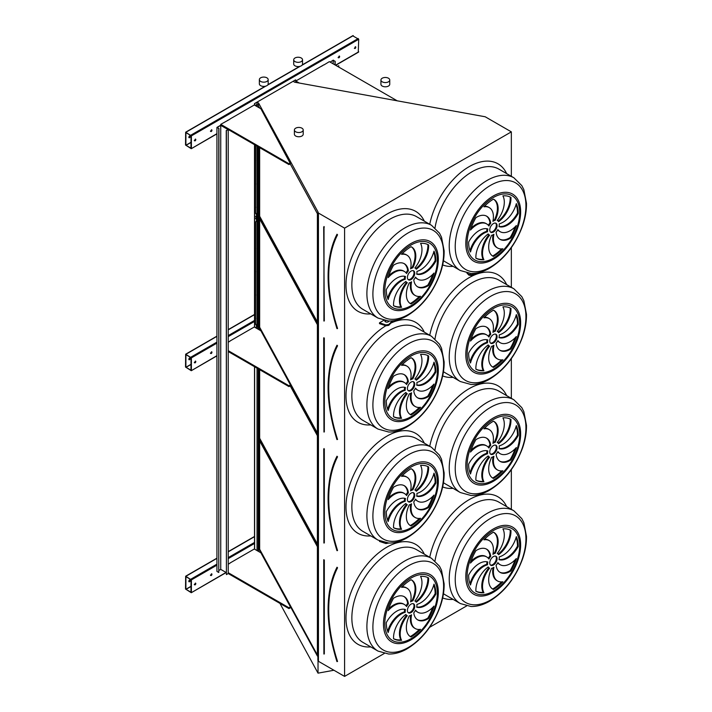 <?xml version="1.0" encoding="UTF-8"?>
<svg xmlns="http://www.w3.org/2000/svg" width="712" height="712" viewBox="0 0 712 712"><rect width="100%" height="100%" fill="white"/><g stroke="black" fill="none" stroke-linecap="round" stroke-linejoin="round"><path stroke-width="1.07" d="M258.527 107.423L258.527 102.982L318.024 211.962L317.872 660.255L318.442 661.314L344.581 676.4L344.581 228.143L511.341 131.862L485.21 116.777L294.546 82.183L293.282 81.328L295.596 79.869L254.513 103.587L254.513 105.109M344.581 676.4L384.257 653.491M429.621 627.308L466.591 605.957M511.341 509.329L511.341 469.635M511.341 398.32L511.341 358.634M511.341 287.319L511.341 247.625M511.341 176.309L511.341 131.862M383.732 320.356L379.505 322.803L379.505 323.649L385.895 325.776L388.725 325.339L393.14 320.783M467.748 273.159L468.87 275.135L466.921 273.007M379.505 540.871L379.505 541.423L385.895 543.55L388.814 543.025M211.206 575.572A1.041 0.596 120 0 0 211.731 573.827A1.041 0.596 120 0 0 211.206 575.572M195.061 584.899A1.041 0.596 120 0 0 195.586 583.146A1.041 0.596 120 0 0 195.061 584.899M229.923 563.245L228.232 564.216M228.232 572.697L288.956 607.754L290.425 606.909L260.904 552.815L254.291 549.005L229.923 563.076M254.513 549.13L254.513 366.698M191.395 592.437L191.395 579.897L185.654 576.222L185.52 589.047L191.27 592.722L226.033 572.439M211.206 353.561A1.041 0.596 120 0 0 211.731 351.817A1.041 0.596 120 0 0 211.206 353.561M195.061 362.88A1.041 0.596 120 0 0 195.586 361.135A1.041 0.596 120 0 0 195.061 362.88M229.923 341.235L228.232 342.205M228.232 350.678L288.956 385.744L290.425 384.889L260.904 330.804L254.291 326.995L229.923 341.066M228.232 336.616L254.513 321.441L254.513 327.12M191.395 370.427L191.395 357.887L185.654 354.211L185.52 367.036L191.27 370.712L216.929 355.68M254.513 321.441L254.513 144.687M338.894 57.832A1.041 0.596 120 0 0 339.419 56.088A1.041 0.596 120 0 0 338.894 57.832M211.206 131.551A1.041 0.596 120 0 0 211.731 129.806A1.041 0.596 120 0 0 211.206 131.551M322.456 65.798A1.041 0.596 120 0 0 321.575 66.305M228.525 120.025A1.041 0.596 120 0 0 227.644 120.533M355.039 48.514A1.041 0.596 120 0 0 355.564 46.761A1.041 0.596 120 0 0 355.039 48.514M195.061 140.869A1.041 0.596 120 0 0 195.586 139.125A1.041 0.596 120 0 0 195.061 140.869M229.923 119.224L220.747 124.351L220.747 125.196L288.956 164.579L290.425 163.733L260.904 108.794L254.291 104.984L229.923 119.055M323.853 64.988L329.353 61.641L397.332 100.89M323.853 64.819L295.809 81.017L295.809 81.862L297.216 82.672M358.269 52.074L358.715 39.276L352.841 35.885M191.395 148.416L191.395 135.876L185.654 132.201L185.52 145.025L191.27 148.701L216.929 133.669M336.972 661.546L337.274 661.528A138.235 79.815 -120 0 1 337.274 567.758L336.954 567.509C325.153 592.09 325.153 623.445 336.936 661.59L336.99 661.608M317.401 546.718L259.15 440.025L259.15 549.335L317.401 656.028L317.401 546.718M259.649 440.924L259.649 549.246L317.401 655.031M259.649 549.246L259.15 549.335M490.479 565.052A5.189 2.999 120 0 0 495.276 561.884A5.189 2.999 120 0 0 495.614 556.152M493.416 556.579A5.189 2.999 120 0 0 490.025 561.145A5.189 2.999 120 0 0 490.817 565.31A5.189 2.999 120 0 0 496.006 562.311A5.189 2.999 120 0 0 496.006 556.321A5.189 2.999 120 0 0 493.416 556.579M499.779 572.19A20.034 11.561 120 0 0 510.219 570.517L510.949 570.935A35.066 20.247 120 0 0 516.325 558.546A20.034 11.561 -60 0 1 500.162 564.705A20.034 11.561 -60 0 1 497.902 562.605A8.304 4.797 -60 0 1 496.104 565.284A20.034 11.561 120 0 0 500.136 572.412A20.034 11.561 120 0 0 510.949 570.935M500.162 564.705L499.423 564.287A20.034 11.561 -60 0 1 497.741 562.907M510.219 570.517A35.066 20.247 120 0 0 515.016 559.935M493.906 567.286A8.304 4.797 -60 0 1 491.627 568.301A20.034 11.561 120 0 0 492.838 589.144A20.034 11.561 120 0 0 493.416 589.447A35.066 20.247 120 0 0 502.903 581.784A20.034 11.561 -60 0 1 497.563 581.001A20.034 11.561 -60 0 1 493.906 567.286M497.563 581.001L496.834 580.574A20.034 11.561 -60 0 1 492.989 567.82M492.473 588.922A20.034 11.561 120 0 0 492.686 589.02L493.416 589.447M492.686 589.02A35.066 20.247 120 0 0 501.631 581.927M489.625 568.176A8.304 4.797 -60 0 1 489.269 568.007A8.304 4.797 -60 0 1 488.201 566.93A20.034 11.561 120 0 0 475.883 591.183L475.883 591.183A35.066 20.247 120 0 0 483.929 592.74A20.034 11.561 -60 0 1 489.625 568.176M489.269 568.007L488.53 567.58A8.304 4.797 -60 0 1 487.942 567.126M475.883 591.147A35.066 20.247 120 0 0 483.19 592.322A20.034 11.561 -60 0 1 488.868 567.776M483.19 592.322L483.929 592.74M487.569 564.758A8.304 4.797 -60 0 1 487.827 561.982A20.034 11.561 120 0 0 468.621 575.127A35.066 20.247 120 0 0 470.507 584.997A20.034 11.561 -60 0 1 487.569 564.758L486.83 564.331A8.304 4.797 -60 0 1 487.035 561.777M470 583.751A20.034 11.561 -60 0 1 486.83 564.331M488.93 559.027A8.304 4.797 -60 0 1 490.728 556.339A20.034 11.561 120 0 0 486.697 549.21A20.034 11.561 120 0 0 475.883 550.688A35.066 20.247 120 0 0 470.507 563.085A20.034 11.561 -60 0 1 486.67 556.918A20.034 11.561 -60 0 1 488.93 559.027M488.361 558.297A8.304 4.797 -60 0 1 489.989 555.921L490.728 556.339M471.086 561.261A20.034 11.561 -60 0 1 485.94 556.499L486.67 556.918M489.989 555.921A20.034 11.561 120 0 0 486.323 549.014M492.927 554.337A8.304 4.797 -60 0 1 495.205 553.322A20.034 11.561 120 0 0 493.994 532.478A20.034 11.561 120 0 0 493.416 532.184A35.066 20.247 120 0 0 483.929 539.838A20.034 11.561 -60 0 1 489.269 540.631A20.034 11.561 -60 0 1 492.927 554.337M493.104 553.384A8.304 4.797 -60 0 1 494.466 552.904L495.205 553.322M484.472 539.278A20.034 11.561 -60 0 1 488.53 540.203L489.269 540.631M494.466 552.904A20.034 11.561 120 0 0 493.621 532.282M497.207 553.447A8.304 4.797 -60 0 1 497.563 553.625A8.304 4.797 -60 0 1 498.631 554.692A20.034 11.561 120 0 0 510.949 530.449L510.949 530.449A35.066 20.247 120 0 0 502.903 528.883A20.034 11.561 -60 0 1 497.207 553.447M498.16 554.078A20.034 11.561 120 0 0 510.219 530.057M499.263 556.873A8.304 4.797 -60 0 1 499.005 559.65A20.034 11.561 120 0 0 518.211 546.496A35.066 20.247 120 0 0 516.325 536.634A20.034 11.561 -60 0 1 499.263 556.873M499.059 559.418A20.034 11.561 120 0 0 517.482 546.077L518.211 546.496M517.482 546.077A35.066 20.247 120 0 0 516.102 537.453M408.145 612.587A5.189 2.999 120 0 0 412.942 609.428A5.189 2.999 120 0 0 413.28 603.687M411.082 604.114A5.189 2.999 120 0 0 407.691 608.689A5.189 2.999 120 0 0 408.483 612.845A5.189 2.999 120 0 0 413.672 609.846A5.189 2.999 120 0 0 413.672 603.856A5.189 2.999 120 0 0 411.082 604.114M417.437 619.725A20.034 11.561 120 0 0 427.876 618.052L428.615 618.47A35.066 20.247 120 0 0 433.991 606.081A20.034 11.561 -60 0 1 417.819 612.24A20.034 11.561 -60 0 1 415.559 610.139A8.304 4.797 -60 0 1 413.77 612.818A20.034 11.561 120 0 0 417.802 619.947A20.034 11.561 120 0 0 428.615 618.47M417.819 612.24L417.09 611.822A20.034 11.561 -60 0 1 415.399 610.442M427.876 618.052A35.066 20.247 120 0 0 432.673 607.478M411.572 614.821A8.304 4.797 -60 0 1 409.293 615.836A20.034 11.561 120 0 0 410.495 636.679A20.034 11.561 120 0 0 411.082 636.982A35.066 20.247 120 0 0 420.57 629.328A20.034 11.561 -60 0 1 415.23 628.536A20.034 11.561 -60 0 1 411.572 614.821M415.23 628.536L414.491 628.109A20.034 11.561 -60 0 1 410.655 615.355M410.139 636.457A20.034 11.561 120 0 0 410.343 636.555L411.082 636.982M410.343 636.555A35.066 20.247 120 0 0 419.288 629.461M407.291 615.711A8.304 4.797 -60 0 1 406.926 615.542A8.304 4.797 -60 0 1 405.858 614.465A20.034 11.561 120 0 0 393.549 638.717L393.549 638.717A35.066 20.247 120 0 0 401.586 640.284A20.034 11.561 -60 0 1 407.291 615.711M406.926 615.542L406.196 615.115A8.304 4.797 -60 0 1 405.6 614.661M393.54 638.682A35.066 20.247 120 0 0 400.856 639.857A20.034 11.561 -60 0 1 406.534 615.31M400.856 639.857L401.586 640.284M405.226 612.293A8.304 4.797 -60 0 1 405.484 609.517A20.034 11.561 120 0 0 386.287 622.662A35.066 20.247 120 0 0 388.173 632.532A20.034 11.561 -60 0 1 405.226 612.293L404.496 611.866A8.304 4.797 -60 0 1 404.701 609.321M387.666 631.286A20.034 11.561 -60 0 1 404.496 611.866M406.597 606.562A8.304 4.797 -60 0 1 408.385 603.874A20.034 11.561 120 0 0 404.363 596.745A20.034 11.561 120 0 0 393.549 598.231A35.066 20.247 120 0 0 388.173 610.62A20.034 11.561 -60 0 1 404.336 604.452A20.034 11.561 -60 0 1 406.597 606.562M406.027 605.832A8.304 4.797 -60 0 1 407.656 603.456L408.385 603.874M388.743 608.804A20.034 11.561 -60 0 1 403.597 604.034L404.336 604.452M407.656 603.456A20.034 11.561 120 0 0 403.989 596.549M410.593 601.88A8.304 4.797 -60 0 1 412.862 600.857A20.034 11.561 120 0 0 411.661 580.013A20.034 11.561 120 0 0 411.082 579.719A35.066 20.247 120 0 0 401.586 587.373A20.034 11.561 -60 0 1 406.935 588.165A20.034 11.561 -60 0 1 410.593 601.88M410.771 600.919A8.304 4.797 -60 0 1 412.132 600.438L412.862 600.857M402.129 586.813A20.034 11.561 -60 0 1 406.196 587.747L406.935 588.165M412.132 600.438A20.034 11.561 120 0 0 411.287 579.817M414.873 600.981A8.304 4.797 -60 0 1 415.23 601.159A8.304 4.797 -60 0 1 416.298 602.227A20.034 11.561 120 0 0 428.615 577.984L428.615 577.984A35.066 20.247 120 0 0 420.57 576.417A20.034 11.561 -60 0 1 414.873 600.981L415.23 601.159M415.826 601.613A20.034 11.561 120 0 0 427.876 577.592M416.929 604.408A8.304 4.797 -60 0 1 416.671 607.185A20.034 11.561 120 0 0 435.877 594.031A35.066 20.247 120 0 0 433.991 584.169A20.034 11.561 -60 0 1 416.929 604.408M416.725 606.962A20.034 11.561 120 0 0 435.139 593.612L435.877 594.031M435.139 593.612A35.066 20.247 120 0 0 433.759 584.988M330.626 474.308A138.858 80.171 60 0 1 337.016 456.223L336.954 456.508C325.153 481.081 325.153 512.444 336.936 550.581L336.99 550.607M259.649 369.67L259.649 438.236L259.15 438.325L317.401 545.027L317.401 435.717L290.193 385.877M259.773 330.154L259.15 329.015L259.15 329.798M259.649 438.236L317.401 544.03M259.15 369.377L259.15 438.325M490.479 454.042A5.189 2.999 120 0 0 495.276 450.883A5.189 2.999 120 0 0 495.614 445.151M493.416 445.57A5.189 2.999 120 0 0 490.025 450.144A5.189 2.999 120 0 0 490.817 454.3A5.189 2.999 120 0 0 496.006 451.301A5.189 2.999 120 0 0 496.006 445.312A5.189 2.999 120 0 0 493.416 445.57M499.779 461.189A20.034 11.561 120 0 0 510.219 459.507L510.949 459.934A35.066 20.247 120 0 0 516.325 447.537A20.034 11.561 -60 0 1 500.162 453.704A20.034 11.561 -60 0 1 497.902 451.595A8.304 4.797 -60 0 1 496.104 454.283A20.034 11.561 120 0 0 500.136 461.412A20.034 11.561 120 0 0 510.949 459.934M500.162 453.704L499.423 453.277A20.034 11.561 -60 0 1 497.741 451.897M510.219 459.507A35.066 20.247 120 0 0 515.016 448.934M493.906 456.285A8.304 4.797 -60 0 1 491.627 457.3A20.034 11.561 120 0 0 492.838 478.144A20.034 11.561 120 0 0 493.416 478.437A35.066 20.247 120 0 0 502.903 470.783A20.034 11.561 -60 0 1 497.563 469.991A20.034 11.561 -60 0 1 493.906 456.285M497.563 469.991L496.834 469.564A20.034 11.561 -60 0 1 492.989 456.81M492.473 477.921A20.034 11.561 120 0 0 492.686 478.019L493.416 478.437M492.686 478.019A35.066 20.247 120 0 0 501.631 470.917M483.19 481.312L483.929 481.739A20.034 11.561 -60 0 1 489.625 457.175A8.304 4.797 -60 0 1 489.269 456.997A8.304 4.797 -60 0 1 488.201 455.929A20.034 11.561 120 0 0 475.883 480.173A35.066 20.247 120 0 0 483.19 481.312A20.034 11.561 -60 0 1 488.868 456.775M489.269 456.997L488.53 456.57A8.304 4.797 -60 0 1 487.942 456.116M475.883 480.173L475.883 480.173A35.066 20.247 120 0 0 483.929 481.739M487.569 453.749A8.304 4.797 -60 0 1 487.827 450.972A20.034 11.561 120 0 0 468.621 464.126A35.066 20.247 120 0 0 470.507 473.987A20.034 11.561 -60 0 1 487.569 453.749L486.83 453.322A8.304 4.797 -60 0 1 487.035 450.776M470 472.741A20.034 11.561 -60 0 1 486.83 453.322M488.93 448.017A8.304 4.797 -60 0 1 490.728 445.338A20.034 11.561 120 0 0 486.697 438.209A20.034 11.561 120 0 0 475.883 439.687A35.066 20.247 120 0 0 470.507 452.075A20.034 11.561 -60 0 1 486.67 445.917A20.034 11.561 -60 0 1 488.93 448.017M488.361 447.296A8.304 4.797 -60 0 1 489.989 444.911L490.728 445.338M471.086 450.26A20.034 11.561 -60 0 1 485.94 445.49L486.67 445.917M489.989 444.911A20.034 11.561 120 0 0 486.323 438.005M492.927 443.336A8.304 4.797 -60 0 1 495.205 442.321A20.034 11.561 120 0 0 493.994 421.477A20.034 11.561 120 0 0 493.416 421.175A35.066 20.247 120 0 0 483.929 428.838A20.034 11.561 -60 0 1 489.269 429.621A20.034 11.561 -60 0 1 492.927 443.336M493.104 442.375A8.304 4.797 -60 0 1 494.466 441.894L495.205 442.321M484.472 428.268A20.034 11.561 -60 0 1 488.53 429.202L489.269 429.621M494.466 441.894A20.034 11.561 120 0 0 493.621 421.273M497.207 442.446A8.304 4.797 -60 0 1 497.563 442.615A8.304 4.797 -60 0 1 498.631 443.692A20.034 11.561 120 0 0 510.949 419.439L510.949 419.439A35.066 20.247 120 0 0 502.903 417.882A20.034 11.561 -60 0 1 497.207 442.446M498.16 443.078A20.034 11.561 120 0 0 510.219 419.048M499.263 445.863A8.304 4.797 -60 0 1 499.005 448.64A20.034 11.561 120 0 0 518.211 435.495A35.066 20.247 120 0 0 516.325 425.625A20.034 11.561 -60 0 1 499.263 445.863M499.059 448.418A20.034 11.561 120 0 0 517.482 435.068L518.211 435.495M517.482 435.068A35.066 20.247 120 0 0 516.102 426.452M408.145 501.577A5.189 2.999 120 0 0 412.942 498.418A5.189 2.999 120 0 0 413.28 492.686M411.082 493.104A5.189 2.999 120 0 0 407.691 497.679A5.189 2.999 120 0 0 408.483 501.835A5.189 2.999 120 0 0 413.672 498.845A5.189 2.999 120 0 0 413.672 492.846A5.189 2.999 120 0 0 411.082 493.104M417.437 508.724A20.034 11.561 120 0 0 427.876 507.042L428.615 507.469A35.066 20.247 120 0 0 433.991 495.071A20.034 11.561 -60 0 1 417.819 501.239A20.034 11.561 -60 0 1 415.559 499.139A8.304 4.797 -60 0 1 413.77 501.818A20.034 11.561 120 0 0 417.802 508.947A20.034 11.561 120 0 0 428.615 507.469M417.819 501.239L417.09 500.812A20.034 11.561 -60 0 1 415.399 499.432M427.876 507.042A35.066 20.247 120 0 0 432.673 496.469M411.572 503.82A8.304 4.797 -60 0 1 409.293 504.835A20.034 11.561 120 0 0 410.495 525.678A20.034 11.561 120 0 0 411.082 525.972A35.066 20.247 120 0 0 420.57 518.318A20.034 11.561 -60 0 1 415.23 517.526A20.034 11.561 -60 0 1 411.572 503.82M415.23 517.526L414.491 517.108A20.034 11.561 -60 0 1 410.655 504.354M410.139 525.456A20.034 11.561 120 0 0 410.343 525.554L411.082 525.972M410.343 525.554A35.066 20.247 120 0 0 419.288 518.461M407.291 504.71A8.304 4.797 -60 0 1 406.926 504.532A8.304 4.797 -60 0 1 405.858 503.464A20.034 11.561 120 0 0 393.549 527.717L393.549 527.717A35.066 20.247 120 0 0 401.586 529.274A20.034 11.561 -60 0 1 407.291 504.71M406.926 504.532L406.196 504.114A8.304 4.797 -60 0 1 405.6 503.651M393.54 527.681A35.066 20.247 120 0 0 400.856 528.847A20.034 11.561 -60 0 1 406.534 504.31M400.856 528.847L401.586 529.274M405.226 501.284A8.304 4.797 -60 0 1 405.484 498.507A20.034 11.561 120 0 0 386.287 511.661A35.066 20.247 120 0 0 388.173 521.531A20.034 11.561 -60 0 1 405.226 501.284L404.496 500.865A8.304 4.797 -60 0 1 404.701 498.311M387.666 520.276A20.034 11.561 -60 0 1 404.496 500.865M406.597 495.552A8.304 4.797 -60 0 1 408.385 492.873A20.034 11.561 120 0 0 404.363 485.744A20.034 11.561 120 0 0 393.549 487.222A35.066 20.247 120 0 0 388.173 499.61A20.034 11.561 -60 0 1 404.336 493.452A20.034 11.561 -60 0 1 406.597 495.552M406.027 494.831A8.304 4.797 -60 0 1 407.656 492.446L408.385 492.873M388.743 497.795A20.034 11.561 -60 0 1 403.597 493.024L404.336 493.452M407.656 492.446A20.034 11.561 120 0 0 403.989 485.539M410.593 490.871A8.304 4.797 -60 0 1 412.862 489.856A20.034 11.561 120 0 0 411.661 469.012A20.034 11.561 120 0 0 411.082 468.71A35.066 20.247 120 0 0 401.586 476.373A20.034 11.561 -60 0 1 406.935 477.165A20.034 11.561 -60 0 1 410.593 490.871M410.771 489.918A8.304 4.797 -60 0 1 412.132 489.429L412.862 489.856M402.129 475.803A20.034 11.561 -60 0 1 406.196 476.737L406.935 477.165M412.132 489.429A20.034 11.561 120 0 0 411.287 468.808M414.873 489.981A8.304 4.797 -60 0 1 415.23 490.159A8.304 4.797 -60 0 1 416.298 491.227A20.034 11.561 120 0 0 428.615 466.974L428.615 466.974A35.066 20.247 120 0 0 420.57 465.417A20.034 11.561 -60 0 1 414.873 489.981M415.826 490.613A20.034 11.561 120 0 0 427.876 466.591M416.929 493.398A8.304 4.797 -60 0 1 416.671 496.184A20.034 11.561 120 0 0 435.877 483.03A35.066 20.247 120 0 0 433.991 473.16A20.034 11.561 -60 0 1 416.929 493.398M416.725 495.952A20.034 11.561 120 0 0 435.139 482.603L435.877 483.03M435.139 482.603A35.066 20.247 120 0 0 433.759 473.987M336.972 439.535L337.274 439.518A138.235 79.815 -120 0 1 337.274 345.738L336.954 345.498C325.153 370.071 325.153 401.435 336.936 439.58L336.99 439.598M317.401 324.708L259.15 218.005L259.15 327.324L317.401 434.017L317.401 324.708M259.649 218.913L259.649 327.226L317.401 433.021M259.649 327.226L259.15 327.324M490.479 343.042A5.189 2.999 120 0 0 495.276 339.873A5.189 2.999 120 0 0 495.614 334.142M493.416 334.569A5.189 2.999 120 0 0 490.025 339.135A5.189 2.999 120 0 0 490.817 343.3A5.189 2.999 120 0 0 496.006 340.3A5.189 2.999 120 0 0 496.006 334.311A5.189 2.999 120 0 0 493.416 334.569M499.779 350.179A20.034 11.561 120 0 0 510.219 348.497L510.949 348.925A35.066 20.247 120 0 0 516.325 336.536A20.034 11.561 -60 0 1 500.162 342.695A20.034 11.561 -60 0 1 497.902 340.594A8.304 4.797 -60 0 1 496.104 343.273A20.034 11.561 120 0 0 500.136 350.402A20.034 11.561 120 0 0 510.949 348.925M500.162 342.695L499.423 342.276A20.034 11.561 -60 0 1 497.741 340.897M510.219 348.497A35.066 20.247 120 0 0 515.016 337.924M493.906 345.276A8.304 4.797 -60 0 1 491.627 346.29A20.034 11.561 120 0 0 492.838 367.134A20.034 11.561 120 0 0 493.416 367.437A35.066 20.247 120 0 0 502.903 359.774A20.034 11.561 -60 0 1 497.563 358.982A20.034 11.561 -60 0 1 493.906 345.276M497.563 358.982L496.834 358.563A20.034 11.561 -60 0 1 492.989 345.81M492.473 366.911A20.034 11.561 120 0 0 492.686 367.009L493.416 367.437M492.686 367.009A35.066 20.247 120 0 0 501.631 359.916M489.625 346.166A8.304 4.797 -60 0 1 489.269 345.996A8.304 4.797 -60 0 1 488.201 344.92A20.034 11.561 120 0 0 475.883 369.172L475.883 369.172A35.066 20.247 120 0 0 483.929 370.73A20.034 11.561 -60 0 1 489.625 346.166M489.269 345.996L488.53 345.569A8.304 4.797 -60 0 1 487.942 345.115M475.883 369.136A35.066 20.247 120 0 0 483.19 370.311A20.034 11.561 -60 0 1 488.868 345.765M483.19 370.311L483.929 370.73M487.569 342.748A8.304 4.797 -60 0 1 487.827 339.962A20.034 11.561 120 0 0 468.621 353.116A35.066 20.247 120 0 0 470.507 362.987A20.034 11.561 -60 0 1 487.569 342.748L486.83 342.321A8.304 4.797 -60 0 1 487.035 339.766M470 361.74A20.034 11.561 -60 0 1 486.83 342.321M488.93 337.016A8.304 4.797 -60 0 1 490.728 334.328A20.034 11.561 120 0 0 486.697 327.2A20.034 11.561 120 0 0 475.883 328.677A35.066 20.247 120 0 0 470.507 341.075A20.034 11.561 -60 0 1 486.67 334.907A20.034 11.561 -60 0 1 488.93 337.016M488.361 336.287A8.304 4.797 -60 0 1 489.989 333.91L490.728 334.328M471.086 339.25A20.034 11.561 -60 0 1 485.94 334.489L486.67 334.907M489.989 333.91A20.034 11.561 120 0 0 486.323 327.004M492.927 332.326A8.304 4.797 -60 0 1 495.205 331.311A20.034 11.561 120 0 0 493.994 310.468A20.034 11.561 120 0 0 493.416 310.174A35.066 20.247 120 0 0 483.929 317.828A20.034 11.561 -60 0 1 489.269 318.62A20.034 11.561 -60 0 1 492.927 332.326M493.104 331.374A8.304 4.797 -60 0 1 494.466 330.893L495.205 331.311M484.472 317.267A20.034 11.561 -60 0 1 488.53 318.193L489.269 318.62M494.466 330.893A20.034 11.561 120 0 0 493.621 310.272M497.207 331.436A8.304 4.797 -60 0 1 497.563 331.614A8.304 4.797 -60 0 1 498.631 332.682A20.034 11.561 120 0 0 510.949 308.43L510.949 308.43A35.066 20.247 120 0 0 502.903 306.872A20.034 11.561 -60 0 1 497.207 331.436M498.16 332.068A20.034 11.561 120 0 0 510.219 308.047M499.263 334.863A8.304 4.797 -60 0 1 499.005 337.639A20.034 11.561 120 0 0 518.211 324.485A35.066 20.247 120 0 0 516.325 314.615A20.034 11.561 -60 0 1 499.263 334.863M499.059 337.408A20.034 11.561 120 0 0 517.482 324.067L518.211 324.485M517.482 324.067A35.066 20.247 120 0 0 516.102 315.443M408.145 390.577A5.189 2.999 120 0 0 412.942 387.417A5.189 2.999 120 0 0 413.28 381.677M411.082 382.104A5.189 2.999 120 0 0 407.691 386.678A5.189 2.999 120 0 0 408.483 390.835A5.189 2.999 120 0 0 413.672 387.835A5.189 2.999 120 0 0 413.672 381.846A5.189 2.999 120 0 0 411.082 382.104M417.437 397.714A20.034 11.561 120 0 0 427.876 396.041L428.615 396.459A35.066 20.247 120 0 0 433.991 384.071A20.034 11.561 -60 0 1 417.819 390.229A20.034 11.561 -60 0 1 415.559 388.129A8.304 4.797 -60 0 1 413.77 390.808A20.034 11.561 120 0 0 417.802 397.937A20.034 11.561 120 0 0 428.615 396.459M417.819 390.229L417.09 389.811A20.034 11.561 -60 0 1 415.399 388.432M427.876 396.041A35.066 20.247 120 0 0 432.673 385.459M411.572 392.81A8.304 4.797 -60 0 1 409.293 393.825A20.034 11.561 120 0 0 410.495 414.669A20.034 11.561 120 0 0 411.082 414.971A35.066 20.247 120 0 0 420.57 407.308A20.034 11.561 -60 0 1 415.23 406.525A20.034 11.561 -60 0 1 411.572 392.81M415.23 406.525L414.491 406.098A20.034 11.561 -60 0 1 410.655 393.344M410.139 414.446A20.034 11.561 120 0 0 410.343 414.544L411.082 414.971M410.343 414.544A35.066 20.247 120 0 0 419.288 407.451M407.291 393.7A8.304 4.797 -60 0 1 406.926 393.531A8.304 4.797 -60 0 1 405.858 392.454A20.034 11.561 120 0 0 393.549 416.707L393.549 416.707A35.066 20.247 120 0 0 401.586 418.273A20.034 11.561 -60 0 1 407.291 393.7M406.926 393.531L406.196 393.104A8.304 4.797 -60 0 1 405.6 392.65M393.54 416.671A35.066 20.247 120 0 0 400.856 417.846A20.034 11.561 -60 0 1 406.534 393.3M400.856 417.846L401.586 418.273M405.226 390.283A8.304 4.797 -60 0 1 405.484 387.506A20.034 11.561 120 0 0 386.287 400.651A35.066 20.247 120 0 0 388.173 410.521A20.034 11.561 -60 0 1 405.226 390.283L404.496 389.856A8.304 4.797 -60 0 1 404.701 387.31M387.666 409.275A20.034 11.561 -60 0 1 404.496 389.856M406.597 384.551A8.304 4.797 -60 0 1 408.385 381.863A20.034 11.561 120 0 0 404.363 374.735A20.034 11.561 120 0 0 393.549 376.212A35.066 20.247 120 0 0 388.173 388.61A20.034 11.561 -60 0 1 404.336 382.442A20.034 11.561 -60 0 1 406.597 384.551M406.027 383.821A8.304 4.797 -60 0 1 407.656 381.445L408.385 381.863M388.743 386.794A20.034 11.561 -60 0 1 403.597 382.024L404.336 382.442M407.656 381.445A20.034 11.561 120 0 0 403.989 374.539M410.593 379.87A8.304 4.797 -60 0 1 412.862 378.846A20.034 11.561 120 0 0 411.661 358.002A20.034 11.561 120 0 0 411.082 357.709A35.066 20.247 120 0 0 401.586 365.363A20.034 11.561 -60 0 1 406.935 366.155A20.034 11.561 -60 0 1 410.593 379.87M410.771 378.909A8.304 4.797 -60 0 1 412.132 378.428L412.862 378.846M402.129 364.802A20.034 11.561 -60 0 1 406.196 365.728L406.935 366.155M412.132 378.428A20.034 11.561 120 0 0 411.287 357.807M414.873 378.971A8.304 4.797 -60 0 1 415.23 379.149A8.304 4.797 -60 0 1 416.298 380.217A20.034 11.561 120 0 0 428.615 355.973L428.615 355.973A35.066 20.247 120 0 0 420.57 354.407A20.034 11.561 -60 0 1 414.873 378.971L415.23 379.149M415.826 379.603A20.034 11.561 120 0 0 427.876 355.582M416.929 382.397A8.304 4.797 -60 0 1 416.671 385.174A20.034 11.561 120 0 0 435.877 372.02A35.066 20.247 120 0 0 433.991 362.159A20.034 11.561 -60 0 1 416.929 382.397M416.725 384.952A20.034 11.561 120 0 0 435.139 371.602L435.877 372.02M435.139 371.602A35.066 20.247 120 0 0 433.759 362.978M318.442 661.314L318.442 213.048L344.581 228.143M256.97 550.545L258.527 551.239L258.527 369.021M317.872 211.998L318.442 213.048M259.15 147.366L259.15 216.315L317.401 323.017L317.401 213.707L290.193 163.867M259.773 108.144L259.15 107.005L259.15 107.788M258.527 329.433L258.527 147.01M333.937 670.25L318.024 673.152L279.95 603.393M318.024 673.152L318.024 660.54M258.527 105.1L258.527 102.982M258.207 551.177L258.207 368.834M258.207 329.255L258.207 146.823L258.527 327.111M257.041 104.406L257.041 102.252L258.207 102.92M257.041 550.51L257.041 368.166M257.041 328.579L257.041 326.416M254.62 105.171L254.62 103.649L257.041 102.252M254.62 549.192L254.62 366.76M254.62 327.182L254.62 233.954M254.62 233.705L254.62 144.75M295.702 82.085L295.702 79.931M416.929 271.388A8.304 4.797 -60 0 1 416.671 274.165A20.034 11.561 120 0 0 435.877 261.019A35.066 20.247 120 0 0 433.991 251.149A20.034 11.561 -60 0 1 416.929 271.388M414.873 267.97A8.304 4.797 -60 0 1 415.23 268.139A8.304 4.797 -60 0 1 416.298 269.216A20.034 11.561 120 0 0 428.615 244.964L428.615 244.964A35.066 20.247 120 0 0 420.57 243.406A20.034 11.561 -60 0 1 414.873 267.97M410.593 268.86A8.304 4.797 -60 0 1 412.862 267.846A20.034 11.561 120 0 0 411.661 247.002A20.034 11.561 120 0 0 411.082 246.699A35.066 20.247 120 0 0 401.586 254.362A20.034 11.561 -60 0 1 406.935 255.154A20.034 11.561 -60 0 1 410.593 268.86M406.597 273.542A8.304 4.797 -60 0 1 408.385 270.863A20.034 11.561 120 0 0 404.363 263.734A20.034 11.561 120 0 0 393.549 265.211A35.066 20.247 120 0 0 388.173 277.6A20.034 11.561 -60 0 1 404.336 271.441A20.034 11.561 -60 0 1 406.597 273.542M405.226 279.273A8.304 4.797 -60 0 1 405.484 276.496A20.034 11.561 120 0 0 386.287 289.651A35.066 20.247 120 0 0 388.173 299.512A20.034 11.561 -60 0 1 405.226 279.273L404.496 278.855A8.304 4.797 -60 0 1 404.701 276.3M407.291 282.7A8.304 4.797 -60 0 1 406.926 282.522A8.304 4.797 -60 0 1 405.858 281.454A20.034 11.561 120 0 0 393.549 305.697L393.549 305.697A35.066 20.247 120 0 0 401.586 307.264A20.034 11.561 -60 0 1 407.291 282.7M411.572 281.81A8.304 4.797 -60 0 1 409.293 282.824A20.034 11.561 120 0 0 410.495 303.668A20.034 11.561 120 0 0 411.082 303.962A35.066 20.247 120 0 0 420.57 296.308A20.034 11.561 -60 0 1 415.23 295.516A20.034 11.561 -60 0 1 411.572 281.81M413.77 279.807A20.034 11.561 120 0 0 417.802 286.936A20.034 11.561 120 0 0 428.615 285.459A35.066 20.247 120 0 0 433.991 273.061A20.034 11.561 -60 0 1 417.819 279.229A20.034 11.561 -60 0 1 415.559 277.119A8.304 4.797 -60 0 1 413.77 279.807M411.082 271.094A5.189 2.999 120 0 0 407.691 275.669A5.189 2.999 120 0 0 408.483 279.825A5.189 2.999 120 0 0 413.672 276.834A5.189 2.999 120 0 0 413.672 270.836A5.189 2.999 120 0 0 411.082 271.094M499.263 223.853A8.304 4.797 -60 0 1 499.005 226.63A20.034 11.561 120 0 0 518.211 213.484A35.066 20.247 120 0 0 516.325 203.614A20.034 11.561 -60 0 1 499.263 223.853M497.207 220.435A8.304 4.797 -60 0 1 497.563 220.604A8.304 4.797 -60 0 1 498.631 221.681A20.034 11.561 120 0 0 510.949 197.429L510.949 197.429A35.066 20.247 120 0 0 502.903 195.862A20.034 11.561 -60 0 1 497.207 220.435M492.927 221.325A8.304 4.797 -60 0 1 495.205 220.311A20.034 11.561 120 0 0 493.994 199.467A20.034 11.561 120 0 0 493.416 199.164A35.066 20.247 120 0 0 483.929 206.827A20.034 11.561 -60 0 1 489.269 207.61A20.034 11.561 -60 0 1 492.927 221.325M488.93 226.007A8.304 4.797 -60 0 1 490.728 223.328A20.034 11.561 120 0 0 486.697 216.199A20.034 11.561 120 0 0 475.883 217.676A35.066 20.247 120 0 0 470.507 230.065A20.034 11.561 -60 0 1 486.67 223.906A20.034 11.561 -60 0 1 488.93 226.007M487.569 231.738A8.304 4.797 -60 0 1 487.827 228.961A20.034 11.561 120 0 0 468.621 242.116A35.066 20.247 120 0 0 470.507 251.977A20.034 11.561 -60 0 1 487.569 231.738L486.83 231.311A8.304 4.797 -60 0 1 487.035 228.766M489.625 235.165A8.304 4.797 -60 0 1 489.269 234.987A8.304 4.797 -60 0 1 488.201 233.919A20.034 11.561 120 0 0 475.883 258.162L475.883 258.162A35.066 20.247 120 0 0 483.929 259.729A20.034 11.561 -60 0 1 489.625 235.165M493.906 234.266A8.304 4.797 -60 0 1 491.627 235.289A20.034 11.561 120 0 0 492.838 256.133A20.034 11.561 120 0 0 493.416 256.427A35.066 20.247 120 0 0 502.903 248.773A20.034 11.561 -60 0 1 497.563 247.981A20.034 11.561 -60 0 1 493.906 234.266M496.104 232.272A20.034 11.561 120 0 0 500.136 239.401A20.034 11.561 120 0 0 510.949 237.924A35.066 20.247 120 0 0 516.325 225.526A20.034 11.561 -60 0 1 500.162 231.694A20.034 11.561 -60 0 1 497.902 229.584A8.304 4.797 -60 0 1 496.104 232.272M493.416 223.559A5.189 2.999 120 0 0 490.025 228.134A5.189 2.999 120 0 0 490.817 232.29A5.189 2.999 120 0 0 496.006 229.291A5.189 2.999 120 0 0 496.006 223.301A5.189 2.999 120 0 0 493.416 223.559M259.649 147.651L259.649 216.225L317.401 322.02M259.649 216.225L259.15 216.315M490.479 232.032A5.189 2.999 120 0 0 495.276 228.872A5.189 2.999 120 0 0 495.614 223.132M499.779 239.179A20.034 11.561 120 0 0 510.219 237.497L510.949 237.924M500.162 231.694L499.423 231.267A20.034 11.561 -60 0 1 497.741 229.887M510.219 237.497A35.066 20.247 120 0 0 515.016 226.923M497.563 247.981L496.834 247.553A20.034 11.561 -60 0 1 492.989 234.8M492.473 255.911A20.034 11.561 120 0 0 492.686 256.008L493.416 256.427M492.686 256.008A35.066 20.247 120 0 0 501.631 248.906M489.269 234.987L488.53 234.56A8.304 4.797 -60 0 1 487.942 234.106M475.883 258.127A35.066 20.247 120 0 0 483.19 259.302A20.034 11.561 -60 0 1 488.868 234.764M483.19 259.302L483.929 259.729M470 250.731A20.034 11.561 -60 0 1 486.83 231.311M488.361 225.277A8.304 4.797 -60 0 1 489.989 222.9L490.728 223.328M471.086 228.249A20.034 11.561 -60 0 1 485.94 223.479L486.67 223.906M489.989 222.9A20.034 11.561 120 0 0 486.323 215.994M493.104 220.364A8.304 4.797 -60 0 1 494.466 219.883L495.205 220.311M484.472 206.257A20.034 11.561 -60 0 1 488.53 207.192L489.269 207.61M494.466 219.883A20.034 11.561 120 0 0 493.621 199.262M498.16 221.067A20.034 11.561 120 0 0 510.219 197.037M499.059 226.407A20.034 11.561 120 0 0 517.482 213.057L518.211 213.484M517.482 213.057A35.066 20.247 120 0 0 516.102 204.442M408.145 279.567A5.189 2.999 120 0 0 412.942 276.407A5.189 2.999 120 0 0 413.28 270.676M417.437 286.714A20.034 11.561 120 0 0 427.876 285.031L428.615 285.459M417.819 279.229L417.09 278.801A20.034 11.561 -60 0 1 415.399 277.422M427.876 285.031A35.066 20.247 120 0 0 432.673 274.458M415.23 295.516L414.491 295.097A20.034 11.561 -60 0 1 410.655 282.335M410.139 303.445A20.034 11.561 120 0 0 410.343 303.543L411.082 303.962M410.343 303.543A35.066 20.247 120 0 0 419.288 296.45M406.926 282.522L406.196 282.103A8.304 4.797 -60 0 1 405.6 281.64M393.54 305.671A35.066 20.247 120 0 0 400.856 306.836A20.034 11.561 -60 0 1 406.534 282.299M400.856 306.836L401.586 307.264M387.666 298.266A20.034 11.561 -60 0 1 404.496 278.855M406.027 272.821A8.304 4.797 -60 0 1 407.656 270.435L408.385 270.863M388.743 275.784A20.034 11.561 -60 0 1 403.597 271.014L404.336 271.441M407.656 270.435A20.034 11.561 120 0 0 403.989 263.529M410.771 267.908A8.304 4.797 -60 0 1 412.132 267.418L412.862 267.846M402.129 253.792A20.034 11.561 -60 0 1 406.196 254.727L406.935 255.154M412.132 267.418A20.034 11.561 120 0 0 411.287 246.797M415.826 268.602A20.034 11.561 120 0 0 427.876 244.572M416.725 273.942A20.034 11.561 120 0 0 435.139 260.592L435.877 261.019M435.139 260.592A35.066 20.247 120 0 0 433.759 251.977M336.99 234.675L336.954 234.497C325.153 259.07 325.153 290.425 336.936 328.57L336.99 328.597M190.958 148.247L191.03 135.663L185.912 132.646L185.894 145.239L191.03 148.203M189.864 135.903A1.041 0.596 -60 0 1 188.894 137.585M339.197 56.034A1.041 0.596 -60 0 1 338.227 57.716M211.508 129.762A1.041 0.596 -60 0 1 210.538 131.435M355.341 46.716A1.041 0.596 -60 0 1 354.371 48.398M195.364 139.08A1.041 0.596 -60 0 1 194.394 140.762M189.561 136.001A1.041 0.596 120 0 0 189.561 137.692A1.041 0.596 120 0 0 189.561 136.001M295.809 81.017L299.36 83.064M220.747 124.351L288.956 163.733L290.425 162.879M288.956 163.733L288.956 164.579M190.958 370.258L191.03 357.673L185.912 354.656L185.894 367.25L191.03 370.213M189.864 357.913A1.041 0.596 -60 0 1 188.894 359.596M211.508 351.772A1.041 0.596 -60 0 1 210.538 353.455M195.364 361.091A1.041 0.596 -60 0 1 194.394 362.773M189.561 358.011A1.041 0.596 120 0 0 189.561 359.702A1.041 0.596 120 0 0 189.561 358.011M190.958 592.268L191.03 579.684L185.912 576.667L185.894 589.26L191.03 592.224M189.864 579.924A1.041 0.596 -60 0 1 188.894 581.606M211.508 573.783A1.041 0.596 -60 0 1 210.538 575.465M195.364 583.101A1.041 0.596 -60 0 1 194.394 584.783M189.561 580.022A1.041 0.596 120 0 0 189.561 581.722A1.041 0.596 120 0 0 189.561 580.022M288.956 385.744L288.956 386.589L290.425 385.744L290.425 384.889M228.232 351.532L288.956 386.589M288.956 607.754L288.956 608.6L290.425 607.754L290.425 606.909M228.232 573.543L228.232 129.522L226.398 130.581L226.398 574.602L228.232 573.543L288.956 608.6M379.505 322.803L385.895 324.93L388.725 324.494L392.348 320.872M384.898 320.605A2.074 1.202 0 0 0 384.818 320.934A2.074 1.202 0 0 0 385.423 321.788A2.074 1.202 0 0 0 387.622 322.064A2.074 1.202 0 0 0 388.957 321.023M385.815 320.765A2.074 1.202 0 0 0 384.952 321.361M385.895 324.93L385.895 325.776M388.725 324.494L388.725 325.339M468.87 274.28L471.709 274.725L476.711 273.052M468.87 275.135L471.709 275.571L479.345 273.025L479.63 272.402M479.345 272.482L479.345 273.025M471.709 274.725L471.709 275.571M385.895 542.784L385.895 543.55M216.929 127.404L218.771 128.463L218.771 572.484L216.929 571.424L216.929 127.404L220.747 125.196L228.232 129.522M226.398 130.581L227.938 129.522L220.747 125.365L217.222 127.404L218.771 128.463M226.398 574.602L226.256 130.492M226.256 572.564L220.747 569.386L220.747 125.365M220.747 569.386L218.913 570.446M218.771 572.484L218.913 128.374M333.172 63.849L333.172 60.289L335.005 61.348L335.005 64.908M330.092 62.069L333.172 60.289M338.823 67.106L338.681 65.753L337.577 66.394M338.823 65.842L337.719 66.474M333.172 60.119L335.005 61.348M335.156 64.988L335.156 61.268M295.249 82.316L296.584 82.556M295.702 81.996L296.904 82.619M302.529 59.79L302.529 64.027A4.414 2.545 180 0 1 298.123 66.572A4.414 2.545 180 0 1 293.709 64.027L293.709 59.79A4.414 2.545 180 0 1 299.449 57.361A4.414 2.545 180 0 1 302.529 59.79A4.414 2.545 180 0 1 298.123 62.336A4.414 2.545 180 0 1 293.709 59.79M389.749 80.02L389.749 84.256A4.414 2.545 180 0 1 384.008 86.686A4.414 2.545 180 0 1 380.929 84.256L380.929 80.02A4.414 2.545 180 0 1 385.334 77.474A4.414 2.545 180 0 1 389.749 80.02A4.414 2.545 180 0 1 384.008 82.45A4.414 2.545 180 0 1 380.929 80.02M268.175 79.619L268.175 83.856A4.414 2.545 180 0 1 264.437 86.374A4.414 2.545 180 0 1 259.56 84.621A4.414 2.545 180 0 1 259.355 83.856L259.355 79.619A4.414 2.545 180 0 1 263.769 77.074A4.414 2.545 180 0 1 268.175 79.619A4.414 2.545 180 0 1 264.437 82.138A4.414 2.545 180 0 1 259.56 80.385A4.414 2.545 180 0 1 259.355 79.619M303.214 129.976L303.214 134.212A4.414 2.545 180 0 1 299.476 136.731A4.414 2.545 180 0 1 294.599 134.977A4.414 2.545 180 0 1 294.394 134.212L294.394 129.976A4.414 2.545 180 0 1 298.809 127.43A4.414 2.545 180 0 1 303.214 129.976A4.414 2.545 180 0 1 299.476 132.494A4.414 2.545 180 0 1 294.599 130.741A4.414 2.545 180 0 1 294.394 129.976M256.934 146.085L256.934 326.443L258.207 327.048M257.824 215.825L257.388 215.362L257.824 215.825M258.207 105.038L256.934 104.433L256.934 106.506M255.136 105.465L256.934 104.433M255.617 184.266L255.617 183.732M255.617 160.965L255.617 160.431M255.617 207.566L255.617 207.032M255.617 248.666L255.617 248.132M255.617 295.275L255.617 294.732M255.617 225.366L255.617 224.832M255.617 271.966L255.617 271.432M255.617 318.575L255.617 318.042M254.62 309.969L254.62 310.841M254.62 148.123L254.62 148.995M254.62 173.541L254.62 174.413M254.62 198.96L254.62 199.841M254.62 259.123L254.62 260.005M254.62 284.551L254.62 285.423M256.453 328.241L256.453 325.607L255.501 323.933L255.501 221.886L256.453 221.316L256.453 214.597L255.501 212.924L255.501 145.266M255.501 212.924L255.617 145.328M255.617 212.861L255.688 213.395M256.275 214.125L255.795 213.333M256.382 214.063L256.453 214.597M256.453 221.316L256.569 214.535M255.501 323.933L255.617 221.824M255.617 323.871L255.688 324.405M256.275 325.135L255.795 324.343M256.382 325.072L256.453 325.607M256.569 328.303L256.569 325.544M255.75 216.359L256.098 216.955M255.866 216.982L255.688 216.368L255.866 216.982M255.75 327.36L256.098 327.956M255.75 218.219L256.098 218.815M255.866 218.851L255.688 218.237L255.866 218.851M254.62 234.577L254.62 233.963M429.728 557.282A57.699 33.313 -60 0 1 469.128 499.673A57.699 33.313 -60 0 1 506.65 506.615M453.099 599.37A57.699 33.313 -60 0 1 442.659 597.929M370.756 646.905A57.699 33.313 -60 0 1 346.815 607.959A57.699 33.313 -60 0 1 386.785 547.216A57.699 33.313 -60 0 1 424.308 554.15M429.728 446.273A57.699 33.313 -60 0 1 469.128 388.672A57.699 33.313 -60 0 1 506.65 395.614M453.099 488.361A57.699 33.313 -60 0 1 442.659 486.919M370.756 535.905A57.699 33.313 -60 0 1 346.815 496.949A57.699 33.313 -60 0 1 386.785 436.207A57.699 33.313 -60 0 1 424.308 443.149M429.728 335.272A57.699 33.313 -60 0 1 469.128 277.662A57.699 33.313 -60 0 1 506.65 284.604M453.099 377.36A57.699 33.313 -60 0 1 442.659 375.918M391.084 322.981A57.699 33.313 -60 0 1 424.308 332.139M370.756 424.895A57.699 33.313 -60 0 1 346.726 386.536A57.699 33.313 -60 0 1 385.842 325.758M370.756 313.894A57.699 33.313 -60 0 1 346.815 274.939A57.699 33.313 -60 0 1 386.785 214.196A57.699 33.313 -60 0 1 424.308 221.138M429.728 224.262A57.699 33.313 -60 0 1 469.128 166.661A57.699 33.313 -60 0 1 506.65 173.603M453.099 266.35A57.699 33.313 -60 0 1 442.659 264.909M191.395 579.897L216.929 565.15M228.232 558.626L254.513 543.452M191.395 357.887L216.929 343.139M335.521 65.201L358.715 51.816M191.395 135.876L358.715 39.276M323.738 560.059L323.889 654.025M323.951 654.052L324.325 560.059L323.738 559.721M324.325 560.059L324.325 653.945M330.626 585.308A138.858 80.171 60 0 1 337.016 567.224L337.55 567.82L337.016 567.224M336.936 567.58A138.653 80.047 -120 0 0 328.143 609.454M337.55 567.82A138.03 79.691 -120 0 0 337.55 661.457M431.543 558.333L416.502 549.646A53.551 30.919 120 0 0 389.722 552.298A53.551 30.919 120 0 0 354.736 599.486A53.551 30.919 120 0 0 362.951 642.393L377.992 651.079A53.551 30.919 -60 0 1 369.777 608.173A53.551 30.919 -60 0 1 404.763 560.985A53.551 30.919 -60 0 1 431.543 558.333L439.482 566.182L441.52 570.223L444.137 583.876C444.261 591.093 442.953 598.659 440.194 606.571C432.994 625.866 421.735 640.079 406.436 649.211C400.42 652.53 394.501 654.141 388.672 654.025L377.992 651.079M513.877 510.789L521.816 518.648L523.854 522.688L526.479 536.332C526.604 543.559 525.287 551.124 522.537 559.027C515.328 578.331 504.069 592.544 488.77 601.667C482.754 604.995 476.835 606.606 471.015 606.49L460.326 603.545A53.551 30.919 -60 0 1 452.12 560.629A53.551 30.919 -60 0 1 487.106 513.441A53.551 30.919 -60 0 1 513.877 510.789L498.836 502.111A53.551 30.919 120 0 0 472.065 504.763A53.551 30.919 120 0 0 435.014 560.825M443.46 593.657A53.551 30.919 120 0 0 445.285 594.858L460.326 603.545M493.229 529.043A38.786 22.392 -60 0 1 516.974 562.827A38.786 22.392 -60 0 1 469.475 590.248A38.786 22.392 -60 0 1 493.229 529.043M493.416 530.484A37.14 21.44 120 0 0 470.668 589.109A37.14 21.44 120 0 0 516.164 562.845A37.14 21.44 120 0 0 493.416 530.484M410.886 576.578A38.786 22.392 -60 0 1 434.64 610.362A38.786 22.392 -60 0 1 387.141 637.783A38.786 22.392 -60 0 1 410.886 576.578M411.082 578.019A37.14 21.44 120 0 0 388.334 636.644A37.14 21.44 120 0 0 433.822 610.38A37.14 21.44 120 0 0 411.082 578.019M408.243 565.889A50 28.872 120 0 0 372.892 627.13A50 28.872 120 0 0 408.243 647.537A50 28.872 120 0 0 443.603 586.305A50 28.872 120 0 0 408.243 565.889M490.586 518.354A50 28.872 120 0 0 455.226 579.595A50 28.872 120 0 0 490.586 600.002A50 28.872 120 0 0 525.937 538.762A50 28.872 120 0 0 490.586 518.354M323.951 543.051L324.031 448.542L323.889 543.025M323.738 449.05L323.996 543.016M324.325 449.05L324.325 542.936M336.936 456.579A138.653 80.047 -120 0 0 328.143 498.453M337.203 550.714L337.274 550.527A138.235 79.815 -120 0 1 337.274 456.748L337.016 456.223M337.55 456.81A138.03 79.691 -120 0 0 337.55 550.447M431.543 447.323L416.502 438.637A53.551 30.919 120 0 0 389.722 441.289A53.551 30.919 120 0 0 354.736 488.477A53.551 30.919 120 0 0 362.951 531.392L377.992 540.079A53.551 30.919 -60 0 1 369.777 497.163A53.551 30.919 -60 0 1 404.763 449.975A53.551 30.919 -60 0 1 431.543 447.323L439.482 455.182L441.52 459.222L444.137 472.866C444.261 480.084 442.953 487.649 440.194 495.561C432.994 514.865 421.735 529.078 406.436 538.201C400.42 541.529 394.501 543.131 388.672 543.025L377.992 540.079M513.877 399.788L521.816 407.638L523.854 411.687L526.479 425.331C526.604 432.549 525.287 440.114 522.537 448.026C515.328 467.33 504.069 481.543 488.77 490.666C482.754 493.994 476.835 495.597 471.015 495.49L460.326 492.535A53.551 30.919 -60 0 1 452.12 449.628A53.551 30.919 -60 0 1 487.106 402.44A53.551 30.919 -60 0 1 513.877 399.788L498.836 391.102A53.551 30.919 120 0 0 472.065 393.754A53.551 30.919 120 0 0 435.014 449.824M443.46 482.647A53.551 30.919 120 0 0 445.285 483.857L460.326 492.535M493.229 418.033A38.786 22.392 -60 0 1 516.974 451.817A38.786 22.392 -60 0 1 469.475 479.247A38.786 22.392 -60 0 1 493.229 418.033M493.416 419.484A37.14 21.44 120 0 0 470.668 478.099A37.14 21.44 120 0 0 516.164 451.835A37.14 21.44 120 0 0 493.416 419.484M410.886 465.568A38.786 22.392 -60 0 1 434.64 499.361A38.786 22.392 -60 0 1 387.141 526.782A38.786 22.392 -60 0 1 410.886 465.568M411.082 467.019A37.14 21.44 120 0 0 388.334 525.643A37.14 21.44 120 0 0 433.822 499.379A37.14 21.44 120 0 0 411.082 467.019M408.243 454.879A50 28.872 120 0 0 372.892 516.12A50 28.872 120 0 0 408.243 536.537A50 28.872 120 0 0 443.603 475.296A50 28.872 120 0 0 408.243 454.879M490.586 407.344A50 28.872 120 0 0 455.226 468.585A50 28.872 120 0 0 490.586 489.002A50 28.872 120 0 0 525.937 427.761A50 28.872 120 0 0 490.586 407.344M323.951 432.042L323.684 337.96L324.325 338.049L323.8 337.773M324.325 338.049L324.325 431.935M330.626 363.298A138.858 80.171 60 0 1 337.016 345.213L337.55 345.81L337.016 345.213M336.936 345.569A138.653 80.047 -120 0 0 328.143 387.444M337.55 345.81A138.03 79.691 -120 0 0 337.55 439.446M431.543 336.313L416.502 327.636A53.551 30.919 120 0 0 389.722 330.288A53.551 30.919 120 0 0 354.736 377.476A53.551 30.919 120 0 0 362.951 420.383L377.992 429.069A53.551 30.919 -60 0 1 369.777 386.162A53.551 30.919 -60 0 1 404.763 338.965A53.551 30.919 -60 0 1 431.543 336.313L439.482 344.172L441.52 348.212L444.137 361.865C444.261 369.083 442.953 376.648 440.194 384.56C432.994 403.855 421.735 418.069 406.436 427.2C400.42 430.52 394.501 432.131 388.672 432.015L377.992 429.069M513.877 288.778L521.816 296.637L523.854 300.678L526.479 314.321C526.604 321.548 525.287 329.113 522.537 337.016C515.328 356.32 504.069 370.534 488.77 379.656C482.754 382.985 476.835 384.596 471.015 384.48L460.326 381.534A53.551 30.919 -60 0 1 452.12 338.618A53.551 30.919 -60 0 1 487.106 291.43A53.551 30.919 -60 0 1 513.877 288.778L498.836 280.101A53.551 30.919 120 0 0 472.065 282.753A53.551 30.919 120 0 0 435.014 338.814M443.46 371.646A53.551 30.919 120 0 0 445.285 372.848L460.326 381.534M493.229 307.023A38.786 22.392 -60 0 1 516.974 340.817A38.786 22.392 -60 0 1 469.475 368.238A38.786 22.392 -60 0 1 493.229 307.023M493.416 308.474A37.14 21.44 120 0 0 470.668 367.098A37.14 21.44 120 0 0 516.164 340.834A37.14 21.44 120 0 0 493.416 308.474M410.886 354.567A38.786 22.392 -60 0 1 434.64 388.352A38.786 22.392 -60 0 1 387.141 415.772A38.786 22.392 -60 0 1 410.886 354.567M411.082 356.009A37.14 21.44 120 0 0 388.334 414.633A37.14 21.44 120 0 0 433.822 388.369A37.14 21.44 120 0 0 411.082 356.009M408.243 343.878A50 28.872 120 0 0 372.892 405.119A50 28.872 120 0 0 408.243 425.527A50 28.872 120 0 0 443.603 364.286A50 28.872 120 0 0 408.243 343.878M490.586 296.343A50 28.872 120 0 0 455.226 357.584A50 28.872 120 0 0 490.586 377.992A50 28.872 120 0 0 525.937 316.751A50 28.872 120 0 0 490.586 296.343M337.203 328.704L337.55 328.437A138.03 79.691 -120 0 1 337.55 234.8L337.052 234.39M330.626 252.297A138.858 80.171 60 0 1 337.016 234.212M323.951 321.041L324.031 226.532L323.889 321.014M389.722 219.278A53.551 30.919 120 0 0 354.736 266.466A53.551 30.919 120 0 0 362.951 309.382L377.992 318.068A53.551 30.919 -60 0 1 369.777 275.152A53.551 30.919 -60 0 1 404.763 227.965A53.551 30.919 -60 0 1 431.543 225.312L416.502 216.626A53.551 30.919 120 0 0 389.722 219.278M411.082 245.008A37.14 21.44 120 0 0 388.334 303.623A37.14 21.44 120 0 0 433.822 277.368A37.14 21.44 120 0 0 411.082 245.008M513.877 177.778L521.816 185.627L523.854 189.668L526.479 203.32C526.604 210.538 525.287 218.103 522.537 226.016C515.328 245.32 504.069 259.533 488.77 268.655C482.754 271.984 476.835 273.586 471.015 273.479L460.326 270.524A53.551 30.919 -60 0 1 452.12 227.618A53.551 30.919 -60 0 1 487.106 180.43A53.551 30.919 -60 0 1 513.877 177.778L498.836 169.091A53.551 30.919 120 0 0 472.065 171.743A53.551 30.919 120 0 0 435.014 227.813M443.46 260.637A53.551 30.919 120 0 0 445.285 261.847L460.326 270.524M493.416 197.473A37.14 21.44 120 0 0 470.668 256.089A37.14 21.44 120 0 0 516.164 229.825A37.14 21.44 120 0 0 493.416 197.473M493.229 196.023A38.786 22.392 -60 0 1 520.65 211.856A38.786 22.392 -60 0 1 493.229 259.355A38.786 22.392 -60 0 1 465.808 243.522A38.786 22.392 -60 0 1 493.229 196.023M490.586 266.991A50 28.872 120 0 0 525.937 205.75A50 28.872 120 0 0 490.586 185.334A50 28.872 120 0 0 455.226 246.575A50 28.872 120 0 0 490.586 266.991M410.886 243.557A38.786 22.392 -60 0 1 438.316 259.39A38.786 22.392 -60 0 1 410.886 306.89A38.786 22.392 -60 0 1 383.465 291.057A38.786 22.392 -60 0 1 410.886 243.557M408.243 314.526A50 28.872 120 0 0 443.603 253.285A50 28.872 120 0 0 408.243 232.868A50 28.872 120 0 0 372.892 294.109A50 28.872 120 0 0 408.243 314.526M324.325 227.039L323.684 226.959L324.325 320.925M336.936 234.568A138.653 80.047 -120 0 0 328.143 276.443M337.55 234.8L337.274 234.738A138.235 79.815 -120 0 0 337.274 328.517L337.55 328.437M190.958 135.111L358.269 38.51M185.965 132.227L265.861 86.099M267.65 85.066L300.215 66.269M302.004 65.237L353.277 35.627M185.894 145.239L191.03 142.275M194.332 140.362L195.373 139.766M210.476 131.044L211.517 130.447M338.164 57.325L339.206 56.72M185.965 145.364L191.03 142.445M194.332 140.531L195.284 139.979M210.476 131.213L211.428 130.661M338.164 57.494L339.117 56.942M190.958 357.121L216.929 342.125M228.232 335.601L254.513 320.427M185.965 354.238L216.929 336.358M228.232 329.834L254.513 314.668M185.894 367.25L191.03 364.286M194.332 362.372L195.373 361.776M210.476 353.054L211.517 352.458M185.965 367.374L191.03 364.455M194.332 362.542L195.284 361.999M210.476 353.223L211.428 352.671M190.958 579.132L216.929 564.135M228.232 557.612L254.513 542.437M185.965 576.248L216.929 558.368M228.232 551.844L254.513 536.679M185.894 589.26L191.03 586.296M194.332 584.383L195.373 583.787M210.476 575.065L211.517 574.468M185.965 589.385L191.03 586.466M194.332 584.552L195.284 584.009M210.476 575.234L211.428 574.682M257.157 326.443L257.157 146.218M257.157 106.631L257.157 104.433M323.782 559.792L323.996 654.017M323.782 337.782L323.996 432.006M431.543 225.312L439.482 233.162L441.52 237.212L444.137 250.855C444.261 258.073 442.953 265.638 440.194 273.55C432.994 292.855 421.735 307.068 406.436 316.19C400.42 319.519 394.501 321.121 388.672 321.014L377.992 318.068M191.27 148.701L216.929 133.883M335.699 65.308L358.581 52.101M185.654 132.201L265.211 86.268M267.935 84.692L299.565 66.43M302.288 64.863L352.965 35.6M191.27 370.712L216.929 355.893M185.654 354.211L216.929 336.153M228.232 329.629L254.513 314.455M191.27 592.722L226.211 572.546M185.654 576.222L216.929 558.163M228.232 551.64L254.513 536.465M254.531 310.067L254.531 285.325M254.531 148.221L254.531 144.705M254.531 173.639L254.531 148.897M254.531 199.057L254.531 174.315M254.531 233.803L254.531 199.743M254.531 327.128L254.531 310.743M254.531 259.221L254.531 234.479M254.531 284.649L254.531 259.907"/></g></svg>
